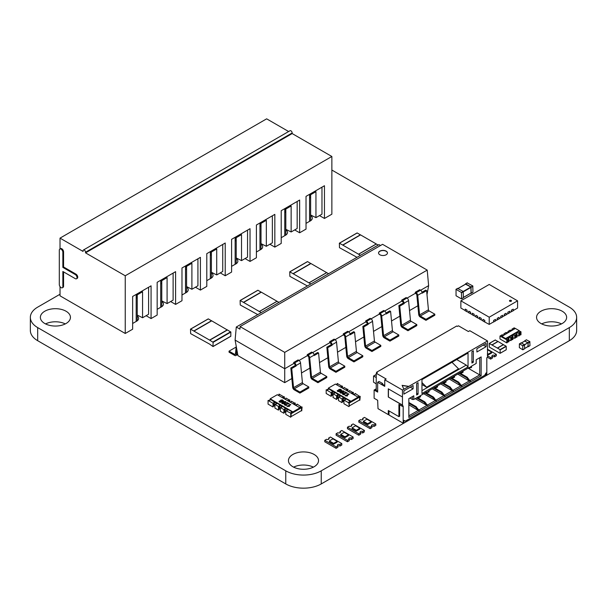 <?xml version="1.0" encoding="UTF-8"?>
<svg xmlns="http://www.w3.org/2000/svg" width="607" height="607" viewBox="0 0 607 607"><rect width="100%" height="100%" fill="white"/><g stroke="black" fill="none" stroke-linecap="round" stroke-linejoin="round"><path stroke-width="0.91" d="M60.025 294.243L37.695 307.134A25.077 14.477 0 0 0 30.35 317.37L30.35 330.466A25.077 14.477 0 0 0 37.687 340.702L285.768 483.931A25.099 14.492 0 0 0 321.24 483.931L569.32 340.694A25.077 14.477 0 0 0 576.65 330.466L576.65 317.362A25.077 14.477 0 0 0 569.313 307.134L331.862 170.043M30.35 317.37A25.077 14.477 0 0 0 37.687 327.605L285.768 470.835A25.099 14.492 0 0 0 321.24 470.835L569.32 327.59A25.077 14.477 0 0 0 576.65 317.362M135.892 321.596A7.018 4.052 0 0 0 138.624 318.394A7.018 4.052 0 0 0 137.25 315.981M197.928 258.772L197.928 285.783L191.903 289.266L191.903 263.279L185.522 266.959L185.522 292.946A7.018 4.052 0 0 0 188.246 289.744A7.018 4.052 0 0 0 186.584 287.126M173.116 273.097L173.116 300.108L167.092 303.583L167.092 277.596L160.711 281.284L160.711 307.271A7.018 4.052 0 0 0 163.435 304.069A7.018 4.052 0 0 0 161.773 301.451M222.739 244.454L222.739 271.458L216.714 274.941L216.714 248.953L210.333 252.633L210.333 278.621A7.018 4.052 0 0 0 213.057 275.419A7.018 4.052 0 0 0 211.395 272.801M321.976 187.161L321.976 214.165L315.951 217.647L315.951 191.66L309.57 195.34L309.57 221.327A7.018 4.052 0 0 0 312.294 218.125A7.018 4.052 0 0 0 310.632 215.5M272.353 215.804L272.353 242.815L266.329 246.29L266.329 220.303L259.948 223.991L259.948 249.978A7.018 4.052 0 0 0 262.679 246.768A7.018 4.052 0 0 0 261.01 244.151M297.164 201.478L297.164 228.49L291.14 231.973L291.14 205.985L284.759 209.665L284.759 235.653A7.018 4.052 0 0 0 287.49 232.451A7.018 4.052 0 0 0 285.821 229.825M247.542 230.129L247.542 257.14L241.518 260.615L241.518 234.628L235.144 238.316L235.144 264.303A7.018 4.052 0 0 0 237.868 261.093A7.018 4.052 0 0 0 236.206 258.476M561.467 323.91A15.038 8.68 0 0 0 541.725 323.91M540.966 323.501A15.038 8.68 0 0 0 557.347 325.382A15.038 8.68 0 0 0 566.627 317.362A15.038 8.68 0 0 0 551.596 308.682A15.038 8.68 0 0 0 536.558 317.362A15.038 8.68 0 0 0 540.966 323.501M313.364 467.147A15.038 8.68 0 0 0 293.629 467.147M292.862 466.737A15.038 8.68 0 0 0 309.251 468.619A15.038 8.68 0 0 0 318.531 460.599A15.038 8.68 0 0 0 303.492 451.919A15.038 8.68 0 0 0 288.462 460.599A15.038 8.68 0 0 0 292.862 466.737M65.283 323.918A15.038 8.68 0 0 0 45.54 323.918M44.781 323.508A15.038 8.68 0 0 0 61.163 325.39A15.038 8.68 0 0 0 70.45 317.37A15.038 8.68 0 0 0 55.412 308.69A15.038 8.68 0 0 0 40.373 317.37A15.038 8.68 0 0 0 44.781 323.508M376.241 383.912L373.502 382.129L373.555 376.037L376.241 377.524M519.349 347.652L519.402 343.85L522.718 345.709L522.839 349.814L519.349 347.652M521.117 342.94L524.486 344.685L522.718 345.709M524.66 348.676L522.893 349.693L524.66 348.676L524.486 344.685L527.923 342.697L522.893 346.013M528.105 346.445L524.66 348.426L528.105 346.445L528.105 343.008M524.767 341.081L527.923 342.697M524.66 341.058L528.211 342.94L527.893 346.65M526.436 339.874L529.805 341.612L528.029 342.636M529.979 345.603L528.211 346.627L529.979 345.603L529.805 341.612M465.44 284.197L465.615 283.848L471.002 286.959L471.184 293.242L472.952 292.217L472.777 285.935L467.215 282.93M472.952 292.217L470.797 293.219M471.04 292.999L463.384 297.415L471.04 292.999L470.865 287.043L465.584 284.197M463.384 297.741L461.434 298.872L456.047 295.761L456.047 289.372L461.434 292.483L461.616 298.765L463.384 297.741L463.209 291.459L457.64 288.454M487.383 355.755L490.638 357.637L492.414 356.613A1.502 0.865 180 0 1 491.974 355.998A1.502 0.865 180 0 1 492.899 355.194A1.502 0.865 180 0 1 494.538 355.383L496.314 354.359L487.383 349.207M494.538 355.383L494.538 356.855L496.314 355.839L496.314 354.359M490.638 357.637L490.638 359.109L490.995 358.904L492.414 358.084L492.414 356.613M485.046 374.701L486.108 375.316L486.814 374.906L486.814 357.72L487.527 357.311L490.638 359.109M492.414 356.855A1.502 0.865 180 0 1 494.538 356.855M487.383 353.706L488.157 354.154L488.157 354.974L491.7 352.933L491.7 352.113L487.383 349.693M488.157 354.154L491.7 352.113M487.383 354.526L488.157 354.974M375.809 423.936L364.466 417.388L362.698 418.405A1.502 0.865 180 0 1 363.138 419.02A1.502 0.865 180 0 1 362.204 419.824A1.502 0.865 180 0 1 360.566 419.634L358.798 420.659L358.798 422.131L370.141 428.679L371.909 427.654L371.909 426.182A1.502 0.865 180 0 1 371.469 425.568A1.502 0.865 180 0 1 372.395 424.771A1.502 0.865 180 0 1 374.033 424.953L375.809 423.936L375.809 425.408L374.033 426.433L374.033 424.953M358.798 420.659L370.141 427.207L371.909 426.182M370.141 427.207L370.141 428.679M371.909 426.433A1.502 0.865 180 0 1 374.033 426.433M362.698 418.405L362.698 419.634M363.403 421.273L363.403 422.093L367.66 424.543L371.203 422.502L371.203 421.683L366.947 419.225L363.403 421.273L367.66 423.732L367.66 424.543M367.66 423.732L371.203 421.683M364.466 430.477L353.13 423.936L351.354 424.953A1.502 0.865 180 0 1 351.794 425.568A1.502 0.865 180 0 1 350.869 426.372A1.502 0.865 180 0 1 349.23 426.182L347.454 427.207L347.454 428.679L358.798 435.227L360.566 434.202L360.566 432.73A1.502 0.865 180 0 1 360.126 432.116A1.502 0.865 180 0 1 361.059 431.319A1.502 0.865 180 0 1 362.698 431.501L364.466 430.477L364.117 432.161L362.698 432.973L362.698 431.501M347.454 427.207L358.798 433.755L360.566 432.73M358.798 433.755L358.798 435.227M360.566 432.973A1.502 0.865 180 0 1 362.698 432.973M351.354 424.953L351.354 426.182M352.06 427.821L352.06 428.641L356.317 431.091L359.86 429.05L359.86 428.231L355.603 425.773L352.06 427.821L356.317 430.28L356.317 431.091M356.317 430.28L359.86 428.231M353.13 437.025L341.787 430.477L340.011 431.501A1.502 0.865 180 0 1 340.451 432.116A1.502 0.865 180 0 1 339.525 432.92A1.502 0.865 180 0 1 337.887 432.73L336.111 433.755L336.111 435.227L347.454 441.775L349.23 440.75L349.23 439.278A1.502 0.865 180 0 1 348.79 438.664A1.502 0.865 180 0 1 349.715 437.867A1.502 0.865 180 0 1 351.354 438.049L353.13 437.025L353.13 438.504L351.354 439.521L351.354 438.049M336.111 433.755L347.454 440.303L349.23 439.278M347.454 440.303L347.454 441.775M349.23 439.521A1.502 0.865 180 0 1 351.354 439.521M340.011 431.501L340.011 432.73M340.724 434.369L340.724 435.189L344.973 437.639L348.517 435.598L348.517 434.779L344.268 432.321L340.724 434.369L344.973 436.82L344.973 437.639M344.973 436.82L348.517 434.779M341.787 443.573L330.443 437.025L328.668 438.049A1.502 0.865 180 0 1 329.115 438.664A1.502 0.865 180 0 1 328.182 439.468A1.502 0.865 180 0 1 326.543 439.278L324.775 440.303L324.775 441.775L336.111 448.323L337.887 447.298L337.887 445.826A1.502 0.865 180 0 1 337.446 445.212A1.502 0.865 180 0 1 338.372 444.407A1.502 0.865 180 0 1 340.011 444.597L341.787 443.573L341.787 445.052L340.724 445.667L340.011 446.069L340.011 444.597M324.775 440.303L336.111 446.851L337.887 445.826M336.111 446.851L336.111 448.323M337.887 446.069A1.502 0.865 180 0 1 340.011 446.069M328.668 438.049L328.668 439.278M329.381 440.917L329.381 441.737L333.63 444.187L337.181 442.146L337.181 441.327L332.924 438.869L329.381 440.917L333.63 443.368L333.63 444.187M333.63 443.368L337.181 441.327M377.66 400.279L378.009 408.67L388.29 414.604L388.996 414.194L388.996 415.013L403.177 423.2L403.177 406.015L402.464 406.417L402.464 405.195L388.29 397.008L388.29 388.821L402.464 397.008L402.464 390.051L384.747 379.823L384.747 386.371L377.66 382.273L377.66 392.099L374.109 390.051L374.109 398.238L377.66 400.279M425.644 404.664L426.213 404.171L427.632 404.99L435.424 400.483L434.013 399.672L434.718 398.602L433.299 396.97L425.712 392.585M402.464 406.417L398.92 404.376L398.92 416.652L388.29 410.514L388.29 414.604M487.527 357.311L487.527 340.944L469.803 330.709L468.384 331.528L458.467 325.8L457.397 326.414L456.692 326.005L376.59 372.25L377.304 372.66L376.241 373.275L386.166 379.003L384.747 379.823M408.845 404.786L418.625 410.673L419.338 410.271L419.126 409.9L426.918 405.4L425.499 404.581L426.213 403.518L424.794 401.88L417.206 397.502M417.631 409.285L419.338 410.271M417.138 409.573L417.707 409.08L419.126 409.9M468.172 380.103L468.741 379.618L470.159 380.437L479.727 374.906L468.035 368.153M468.672 379.823L470.159 380.437M457.754 374.094L469.666 381.211L470.372 380.801M426.144 404.376L427.844 405.355L426.918 405.4M459.666 385.02L460.235 384.527L461.654 385.346L469.454 380.847M460.167 384.732L461.654 385.346M449.248 379.003L461.161 386.12L461.866 385.711M434.65 399.467L436.35 400.445L435.636 400.855L435.424 400.483M434.149 399.747L434.718 399.262L436.137 400.081L443.929 395.574L442.518 394.755L443.224 393.693L441.805 392.054L434.225 387.676M451.16 389.929L451.729 389.436L453.148 390.255L460.948 385.756M451.661 389.641L453.148 390.255M440.743 383.912L452.647 391.037L453.361 390.627M443.156 394.55L444.855 395.536L444.142 395.946L443.929 395.574M442.655 394.838L443.224 394.345L444.643 395.165L452.435 390.665M374.109 390.051L376.241 388.821M376.59 373.07L376.59 372.25M426.213 404.171L426.213 403.518M428.337 392.304L429.05 391.894L429.05 390.665L435.424 386.985L435.424 388.207L436.137 387.797L436.137 386.576L436.843 386.166L436.843 387.387L437.556 386.985L437.556 385.756L443.929 382.069L443.929 383.298L444.643 382.888L444.643 381.659L445.348 381.249L445.348 382.478L446.062 382.069L446.062 380.839L452.435 377.159L452.435 378.389L453.148 377.979L453.148 376.75L453.854 376.34L453.854 377.569L454.567 377.159L454.567 375.93L460.948 372.25L460.948 373.48L461.654 373.07L461.654 371.841L462.359 371.431L462.359 372.66L463.073 372.25L463.073 371.021L469.454 367.341L469.454 368.563L470.865 366.522L470.865 367.751L471.578 367.341L471.578 366.112L476.184 363.449L476.184 359.769L481.146 356.901L481.146 375.725L408.845 417.472L408.845 398.647L413.807 395.779L413.807 399.467L418.413 396.803L418.413 398.033L419.126 397.623L419.126 396.394L419.832 395.984L419.832 397.213L420.545 396.803L420.545 395.574L426.918 391.894L426.918 393.124L428.337 391.075L428.337 392.304L427.632 391.894M403.177 423.2L403.883 422.791L403.883 420.332L405.301 421.152L484.69 375.316L486.108 372.865L486.108 375.316M388.996 410.924L388.996 414.194M398.92 416.652L399.634 416.243L399.634 404.786M402.464 390.051L403.883 389.231L402.115 385.346L408.845 386.371L487.527 340.944M408.845 386.371L403.883 389.231M402.464 397.008L402.464 405.195M416.645 394.96L416.645 383.503L418.064 382.683L418.064 394.14L416.645 394.96M468.035 366.112L468.035 366.932L421.956 393.526L421.956 379.618L468.035 353.016L468.035 366.112M476.897 351.992L476.897 348.714L486.108 343.395L486.108 346.673L476.897 351.992M471.935 351.582L471.935 363.039L473.346 362.22L473.346 350.763L471.935 351.582M403.883 394.14L403.883 390.87L413.101 385.551L413.101 388.821L403.883 394.14M402.608 405.112L388.29 397.008M388.434 388.905L388.434 396.925M377.66 382.273L379.072 381.454L382.615 383.503L381.909 383.912L384.034 385.142L384.747 384.732M376.241 373.275L376.241 389.641L375.528 390.051L376.947 390.87L377.66 390.46M376.241 389.641L376.241 390.46M481.146 375.725L479.727 374.906L479.727 357.72L481.146 356.901M408.845 415.833L418.413 410.309M417.707 409.08L416.288 406.789L408.845 402.494M416.994 409.49L417.707 408.428M415.226 398.647L425.499 404.581M468.741 379.618L467.322 377.326L459.742 372.948M468.035 380.028L468.741 378.958M423.732 393.731L434.013 399.672M460.235 384.527L458.816 382.235L451.236 377.858M459.529 384.937L460.235 383.874M434.718 399.262L434.718 398.602M432.237 388.821L442.518 394.755M451.729 389.436L450.311 387.145L442.731 382.767M451.024 389.846L451.729 388.784M443.224 394.345L443.224 393.693M419.832 397.213L419.126 396.803M473.346 362.22L471.935 361.4M468.035 366.932L466.259 365.088L456.692 359.564M466.259 365.088L421.956 390.665M451.987 362.28L458.543 368.821L426.645 387.236L421.956 384.527M413.101 388.821L410.264 387.183M418.064 394.14L416.645 393.328M486.108 346.673L483.271 345.034M425.499 403.928L424.088 402.289L416.501 397.911M424.088 402.289L424.794 401.88M426.918 393.124L425.856 392.509M402.191 385.521L408.845 386.53M470.865 367.751L470.159 367.341M413.807 395.779L412.388 396.599L412.388 399.467L409.907 398.033M469.454 368.563L468.384 367.948M413.807 399.467L412.388 399.467M418.413 398.033L417.35 397.418M462.359 372.66L461.654 372.25M460.948 373.48L459.878 372.865M453.854 377.569L453.148 377.159M452.435 378.389L451.373 377.774M435.424 388.207L434.362 387.592M445.348 382.478L444.643 382.069M436.843 387.387L436.137 386.985M443.929 383.298L442.867 382.683M382.615 383.503L382.615 384.322M416.994 408.837L415.583 407.198L408.845 403.314M415.583 407.198L416.288 406.789M468.035 379.367L466.616 377.736L459.029 373.351M466.616 377.736L467.322 377.326M434.013 399.011L432.594 397.38L425.006 392.995M459.529 384.284L458.11 382.645L450.523 378.267M458.11 382.645L458.816 382.235M432.594 397.38L433.299 396.97M442.518 394.102L441.099 392.463L433.512 388.085M451.024 389.193L449.605 387.554L442.017 383.176M449.605 387.554L450.311 387.145M441.099 392.463L441.805 392.054M421.956 382.554L426.645 387.236M310.632 194.726L310.632 220.743M315.951 217.647L310.632 214.984M309.57 198.003L310.632 197.389A8.02 4.628 -120 0 0 310.283 194.93M309.57 221.327L306.027 223.376M319.494 215.599L324.457 218.467L324.457 185.727L306.027 196.365L306.027 229.105L299.646 232.785L299.646 200.044L281.216 210.69L281.216 243.43L274.834 247.11L274.834 214.37L256.404 225.015L256.404 257.755L250.023 261.435L250.023 228.695L231.593 239.333L231.593 272.073L225.22 275.76L225.22 243.02L206.79 253.658L206.79 286.398L200.409 290.085L200.409 257.345L181.979 267.983L181.979 300.723L175.598 304.403L175.598 271.663L157.167 282.308L157.167 315.048L151.075 318.569L151.075 285.829L132.645 296.466L132.645 329.206L125.239 333.478L60.025 295.829L60.025 286.625M125.239 333.478L125.239 275.775L331.862 156.485L331.862 214.188L324.457 218.467M294.683 229.924L299.646 232.785M269.872 244.249L274.834 247.11M245.061 258.567L250.023 261.435M220.258 272.892L225.22 275.76M195.446 287.217L200.409 290.085M170.635 301.542L175.598 304.403M146.112 315.701L151.075 318.569M288.644 131.529L266.648 118.835L60.025 238.126L60.025 248.946M331.862 156.485L292.164 133.563L292.164 132.956A1.753 1.009 -120 0 0 291.398 131.188A1.753 1.009 -120 0 0 290.047 130.717L83.425 250.008A1.753 1.009 -120 0 0 83.06 250.812L83.06 251.427L60.025 238.126M59.311 250.198L59.311 284.577A2.504 1.449 -120 0 0 60.412 287.096A2.504 1.449 -120 0 0 62.339 287.771A2.504 1.449 -120 0 0 62.855 286.625L62.855 271.481L75.26 278.643A2.504 1.449 -120 0 0 76.512 278.765A2.504 1.449 -120 0 0 76.899 276.762A2.504 1.449 -120 0 0 75.26 274.554L62.855 267.391L62.855 252.246A2.504 1.449 -120 0 0 61.762 249.727A2.504 1.449 -120 0 0 59.835 249.052A2.504 1.449 -120 0 0 59.311 250.198M59.835 249.052L60.541 248.642A2.504 1.449 60 0 1 62.475 249.318A2.504 1.449 60 0 1 63.568 251.837L62.855 252.246M76.512 278.765L77.226 278.355A2.504 1.449 60 0 0 77.613 276.352A2.504 1.449 60 0 0 75.974 274.144L63.568 266.981L63.568 251.837M62.339 287.771L63.045 287.361A2.504 1.449 60 0 0 63.568 286.216L63.568 271.89M125.239 275.775L85.541 252.861L85.541 252.246A1.753 1.009 -120 0 0 84.775 250.479A1.753 1.009 -120 0 0 83.425 250.008M148.594 287.255L148.594 314.267L142.569 317.749L137.25 315.086L137.25 320.8M292.164 133.563L85.541 252.861M63.568 266.981L62.855 267.391M142.569 317.749L142.569 291.762L136.188 295.442L136.188 321.429L132.645 323.478M167.092 303.583L161.773 300.928L161.773 306.687M160.711 307.271L157.167 309.32M191.903 289.266L186.584 286.603L186.584 292.362M185.522 292.946L181.979 294.994M216.714 274.941L211.395 272.277L211.395 278.036M210.333 278.621L206.79 280.669M241.518 260.615L236.206 257.96L236.206 263.711M235.144 264.303L231.593 266.344M266.329 246.29L261.01 243.635L261.01 249.394M259.948 249.978L256.404 252.019M291.14 231.973L285.821 229.309L285.821 235.068M284.759 235.653L281.216 237.701M137.25 294.827L137.25 315.086M161.773 280.669L161.773 300.928M186.584 266.344L186.584 286.603M211.395 252.019L211.395 272.277M236.206 237.701L236.206 257.96M261.01 223.376L261.01 243.635M285.821 209.051L285.821 229.309M136.188 298.105L137.25 297.491A8.02 4.628 -120 0 0 136.901 295.032M160.711 283.939L161.773 283.332A8.02 4.628 -120 0 0 161.432 280.866M185.522 269.622L186.584 269.007A8.02 4.628 -120 0 0 186.235 266.549M210.333 255.297L211.395 254.682A8.02 4.628 -120 0 0 211.046 252.224M235.144 240.971L236.206 240.357A8.02 4.628 -120 0 0 235.857 237.898M259.948 226.646L261.01 226.032A8.02 4.628 -120 0 0 260.669 223.573M284.759 212.329L285.821 211.714A8.02 4.628 -120 0 0 285.472 209.256M500.069 349.617L489.265 343.425L489.363 347.121L500.069 353.297L506.192 349.829L500.206 353.213L500.069 349.617L506.094 346.134L503.4 344.746M500.206 349.86L506.238 346.385L506.238 349.738L500.168 353.304M492.057 344.988L498.081 341.513L503.4 344.677M497.376 348.061L503.4 344.579M495.244 340.041L498.043 341.536M378.199 245.084L376.34 244.006L358.623 254.242L360.482 255.312M376.165 244.029L358.623 254.242M376.165 243.908L360.566 234.901L342.849 245.137L358.441 254.136M357.007 257.322L339.48 247.694L339.359 243.179L342.849 245.137M360.52 234.932L357.204 232.959L339.48 243.195M328.584 273.734L326.725 272.657L309.001 282.885L310.86 283.962M326.543 272.672L309.001 282.885M326.543 272.551L310.951 263.552L293.227 273.78L308.826 282.786M307.385 285.965L289.865 276.337L289.736 271.822L293.227 273.78M310.898 263.582L307.582 261.609L289.865 271.837M278.962 302.377L277.103 301.3L259.386 311.535L261.245 312.605M276.929 301.322L259.386 311.535M276.929 301.201L261.329 292.195L243.612 302.43L259.204 311.429M257.77 314.616L240.243 304.987L240.122 300.473L243.612 302.43M261.283 292.225L257.967 290.252L240.243 300.488M230.85 336.195L213.133 346.422L230.797 336.308L230.85 332.097L227.488 329.95L209.764 340.178L213.133 342.333L212.951 346.521L209.59 344.093L190.628 333.63L190.499 329.123L209.764 340.178M227.306 329.965L211.714 320.845L193.99 331.073M211.661 320.875L208.345 318.903L190.628 329.131M227.306 329.851L209.59 340.079M519.266 332.757L518.78 333.038L518.78 335.99L519.266 335.709L519.129 332.431L520.981 331.771L519.273 331.035L515.115 333.433M519.266 335.299L520.981 334.715L520.981 331.771M519.994 334.874L519.994 331.93M503.939 334.76L503.939 333.751A1.237 0.713 0 0 1 504.303 334.252A1.237 0.713 0 0 1 503.544 334.912A1.237 0.713 0 0 1 502.194 334.76L499.993 336.028L499.993 338.972L506.799 342.902L507.217 342.659L507.217 339.715L505.525 339.222L505.631 338.547L519.243 330.686L519.706 331.035M507.217 342.257L509 341.635L509 338.691A1.237 0.713 0 0 1 508.636 338.182A1.237 0.713 0 0 1 509.402 337.522A1.237 0.713 0 0 1 510.745 337.682L512.528 336.65L512.528 339.594L512.945 339.359L513.014 336.369A1.237 0.713 0 0 1 512.657 335.861A1.237 0.713 0 0 1 513.416 335.201A1.237 0.713 0 0 1 514.766 335.36L517.035 334.047A1.237 0.713 0 0 1 516.671 333.547A1.237 0.713 0 0 1 517.43 332.886A1.237 0.713 0 0 1 518.78 333.038M511.231 337.393L511.231 340.345L510.745 340.626A1.237 0.713 0 0 0 509 340.626M515.252 335.079L515.252 338.023L514.766 338.304A1.237 0.713 0 0 0 513.014 338.304M515.252 337.613L517.035 336.999L517.035 334.047M518.78 335.99A1.237 0.713 0 0 0 517.035 335.99M515.275 328.478L514.175 327.841L511.974 329.108L511.974 330.117M520.563 334.958L520.563 332.014M514.766 338.304L514.766 335.36M512.528 336.65L513.014 336.369M511.231 339.935L512.528 339.594M510.745 340.626L510.745 337.682M508.514 341.916L508.514 338.972L509 338.691M499.993 336.028L505.487 339.116M506.799 342.902L506.799 339.958M505.722 333.129L505.722 332.719L503.939 333.751M505.722 332.719L506.208 332.439A1.237 0.713 0 0 0 507.558 332.598A1.237 0.713 0 0 0 508.325 331.938A1.237 0.713 0 0 0 507.96 331.43L507.96 332.439M509.743 330.807L509.743 330.405L507.96 331.43M509.743 330.405L510.229 330.117A1.237 0.713 0 0 0 511.572 330.276A1.237 0.713 0 0 0 512.338 329.616A1.237 0.713 0 0 0 511.974 329.108M513.757 328.493L513.757 328.084M515.328 333.562L505.525 339.222M516.542 337.28L516.542 334.328M515.98 337.196L515.98 334.252M511.959 339.518L511.959 336.566M507.217 339.715L508.514 338.972M507.945 341.832L507.945 338.888M501.708 335.451L501.708 335.041M501.306 336.703L515.343 328.433L519.243 330.686M501.731 336.293L505.631 338.547M338.433 391.386L337.484 390.384L337.606 391.432L338.843 391.697L340.633 391.083L341.566 390.089L340.406 389.224L338.881 389.512L338.387 390.134L338.789 390.726L340.057 390.938L338.433 391.386L340.057 390.938L338.789 390.726L338.387 390.134L338.789 390.726L338.387 390.134L338.881 389.512L340.406 389.224L341.559 390.164L338.843 391.697L337.606 391.432L337.484 390.384L337.173 390.923L337.484 390.384L338.433 391.386M340.102 389.519L340.959 390.233L339.237 390.559L338.964 390.172L340.102 389.519L338.964 390.172L339.237 390.559L338.964 390.172L339.912 390.718L340.959 390.233L340.102 389.519M344.199 391.652L342.067 393.124L339.958 392.661L340.224 391.872L342.037 390.878L343.782 391.007L344.199 391.652L342.067 393.124L340.322 393.002L340.224 391.872L342.037 390.878L343.782 391.007L344.199 391.652M341.377 392.926L343.645 391.636L343.441 391.204L342.682 391.083L340.466 392.365L341.377 392.926L343.645 391.636L343.441 391.204L342.682 391.083L340.466 392.365L341.377 392.926M348.517 393.806L348.934 394.049L346.286 395.574L347.621 395.764L347.219 395.999L345.125 395.772L348.517 393.806L348.934 394.049L346.286 395.574L347.621 395.764L347.219 395.999L345.125 395.772L348.517 393.806M346.529 393.124L344.867 392.16L345.269 391.932L347.507 393.222L343.236 393.609L343.289 394.315L345.011 394.573L343.949 394.808L342.431 393.905L343.296 393.169L346.529 393.124L344.867 392.16L345.269 391.932L347.507 393.222L343.236 393.609L343.289 394.315L345.011 394.573L342.932 394.504L342.431 393.905L342.818 393.351L346.529 393.124M348.873 402.487L350.292 401.667L350.998 402.077L358.084 397.987L358.084 397.168L350.998 401.257L328.319 388.161L328.668 389.186M332.924 391.644L329.024 388.981L327.256 390.005L326.187 389.8L331.149 392.668L331.149 396.348L331.505 392.463L332.924 391.644L335.17 392.941M338.357 394.778L335.527 392.737L333.046 393.761L336.589 395.802L336.589 399.489L336.938 395.597L338.357 394.778L340.603 396.075M343.79 397.919L340.952 395.87L338.471 396.895L342.022 398.943L342.022 402.623L342.371 398.738L343.79 397.919L346.036 399.216M350.998 402.077L350.998 401.257M328.319 388.161L335.405 384.072L358.084 397.168L359.154 396.143L359.86 396.553L359.503 400.036M342.431 393.905L342.818 393.351L342.431 393.905M339.958 392.661L339.935 392.281L339.958 392.661M343.645 391.636L343.441 391.204L343.645 391.636M340.466 392.365L340.671 392.805L340.466 392.365M342.371 402.009L342.371 399.148L343.205 398.662L343.205 401.531L342.371 402.009L343.205 401.531A1.335 0.766 180 0 1 343.911 401.318M336.938 398.875L337.773 398.397A1.335 0.766 180 0 1 338.471 398.184M332.34 395.263L332.34 392.395L331.513 392.873L331.505 395.734L332.34 395.263A1.335 0.766 180 0 1 333.046 395.051M349.23 405.969L359.86 399.831L359.86 396.963L349.23 403.101L349.23 405.969M343.205 398.662A1.335 0.766 180 0 1 344.655 398.496A1.335 0.766 180 0 1 345.482 399.209A1.335 0.766 180 0 1 345.087 399.755L344.617 400.028M336.946 398.875L336.946 396.007L337.773 395.529A1.335 0.766 180 0 1 339.222 395.362A1.335 0.766 180 0 1 340.049 396.075A1.335 0.766 180 0 1 339.662 396.621M332.34 392.395A1.335 0.766 180 0 1 333.797 392.228A1.335 0.766 180 0 1 334.616 392.941A1.335 0.766 180 0 1 334.29 393.45M337.53 384.072L336.111 384.481M328.319 388.981L326.9 389.8M342.143 387.964L342.136 386.735M341.111 387.365A1.335 0.766 180 0 1 341.316 387.213L342.143 386.735M347.576 389.869L347.576 391.098L347.576 389.869L346.749 390.347A1.335 0.766 180 0 0 346.544 390.506M353.008 393.01L353.008 394.231L353.008 393.01L352.174 393.488A1.335 0.766 180 0 0 351.969 393.639M359.86 396.553L355.254 393.488L354.063 394.573A1.335 0.766 180 0 1 353.798 394.694M359.86 396.963L359.154 396.553M340.717 387.137L341.779 386.53M346.157 390.278L347.219 389.664M351.59 393.412L352.652 392.805M350.292 401.257L346.392 399.011L343.911 400.036L348.873 402.896L349.23 402.691L348.517 402.282L350.292 401.257L350.292 401.667M348.873 402.896L349.23 406.379L349.23 402.691M342.022 398.943L343.79 397.509M336.589 395.802L338.357 394.375M331.149 392.668L332.924 391.234M337.181 383.867L337.181 383.457L337.887 383.867L336.468 384.686M340.368 386.932L341.779 386.12M344.032 387.827L342.963 388.434M345.8 390.073L347.219 389.254M349.465 390.961L348.395 391.576M351.233 393.207L352.652 392.395M354.898 393.693L355.254 393.897L353.835 394.709M357.735 396.963L359.154 396.143M343.911 400.036L343.911 403.716L348.873 406.584M342.022 402.623L338.471 400.574L338.471 396.895M333.046 393.761L333.046 397.441L336.589 399.489M331.149 396.348L326.187 393.488L326.187 389.8M342.136 386.325L337.181 383.457M342.492 386.12L342.492 388.161M347.576 389.459L344.032 387.418M347.925 389.254L347.925 391.303M353.008 392.6L349.465 390.551M353.357 392.395L353.357 394.436M360.217 396.348L359.86 400.241M280.305 402.024L279.364 401.03L279.478 402.069L280.722 402.335L283.446 400.726L282.285 399.869L280.76 400.15L280.259 400.779L280.662 401.364L281.936 401.576L280.305 402.024L281.936 401.576L280.662 401.364L280.259 400.779L280.662 401.364L280.259 400.779L280.76 400.15L282.285 399.869L283.439 400.81L280.722 402.335L279.478 402.069L279.364 401.03L279.045 401.561L279.364 401.03L280.305 402.024M281.974 400.157L282.839 400.878L281.109 401.197L280.844 400.81L281.974 400.157L280.844 400.81L281.109 401.197L280.844 400.81L281.792 401.356L282.839 400.878L281.974 400.157M286.072 402.289L283.939 403.769L281.83 403.298L282.103 402.509L283.909 401.523L285.654 401.644L286.072 402.289L283.939 403.769L282.202 403.64L282.103 402.509L283.909 401.523L285.654 401.644L286.072 402.289M283.249 403.564L285.518 402.282L285.313 401.842L284.554 401.728L282.338 403.002L283.249 403.564L285.518 402.282L285.313 401.842L284.554 401.728L282.338 403.002L283.249 403.564M290.396 404.444L290.806 404.687L288.158 406.22L289.493 406.409L286.997 406.409L290.396 404.444L290.806 404.687L288.158 406.22L289.493 406.409L286.997 406.409L290.396 404.444M288.408 403.761L286.747 402.805L287.149 402.57L289.38 403.86L285.108 404.247L285.161 404.952L286.883 405.218L285.829 405.446L284.311 404.543L285.176 403.814L288.408 403.761L286.747 402.805L287.149 402.57L289.38 403.86L285.108 404.247L285.161 404.952L286.883 405.218L284.804 405.142L284.311 404.543L284.691 403.996L288.408 403.761M290.745 413.132L292.164 412.312L292.877 412.722L299.964 408.625L299.964 407.805L292.877 411.903L270.191 398.807L270.547 399.831M274.796 402.282L270.904 399.626L269.129 400.65L268.066 400.445L273.029 403.306L273.029 406.986L273.378 403.101L274.796 402.282L277.042 403.579M280.237 405.423L277.399 403.374L274.918 404.399L278.461 406.447L278.461 410.127L278.818 406.242L280.237 405.423L282.475 406.713M285.669 408.557L282.832 406.508L280.351 407.532L283.894 409.581L283.894 413.261L284.251 409.376L285.669 408.557L287.915 409.854M292.877 412.722L292.877 411.903M270.191 398.807L277.278 394.709L299.964 407.805L301.026 406.789L301.732 407.198L301.383 410.673M284.311 404.543L284.691 403.996L284.311 404.543M281.83 403.298L281.807 402.919L281.83 403.298M285.518 402.282L285.313 401.842L285.518 402.282M282.338 403.002L282.551 403.443L282.338 403.002M284.251 412.646L284.251 409.786L285.078 409.308L285.078 412.168L284.251 412.646L285.078 412.168A1.335 0.766 180 0 1 285.783 411.956M279.645 409.035L279.645 406.174L278.818 406.652L278.818 409.513L279.645 409.035A1.335 0.766 180 0 1 280.351 408.822M274.22 405.901L274.22 403.04L273.393 403.518L273.378 406.371L274.22 405.901A1.335 0.766 180 0 1 274.918 405.688M291.102 416.607L301.732 410.469L301.732 407.601L291.102 413.739L291.102 416.607M285.078 409.308A1.335 0.766 180 0 1 286.534 409.141A1.335 0.766 180 0 1 287.354 409.854A1.335 0.766 180 0 1 286.967 410.393L285.783 410.673L291.102 413.337L290.396 412.927L292.164 411.903L288.264 409.649L286.496 410.673M279.645 406.174A1.335 0.766 180 0 1 281.102 406.007A1.335 0.766 180 0 1 281.921 406.713A1.335 0.766 180 0 1 281.534 407.259M274.22 403.04A1.335 0.766 180 0 1 275.669 402.873A1.335 0.766 180 0 1 276.496 403.579A1.335 0.766 180 0 1 276.162 404.087M279.41 394.709L277.991 395.119M270.191 399.626L268.772 400.445M284.023 398.602L284.015 397.373M282.991 398.01A1.335 0.766 180 0 1 283.196 397.858L284.023 397.38M288.416 401.144A1.335 0.766 180 0 1 288.621 400.992L289.448 400.514M290.503 402.084A1.335 0.766 180 0 1 290.245 402.198L291.337 401.599M294.881 403.647L294.881 404.877L294.881 403.647L294.054 404.125A1.335 0.766 180 0 0 293.849 404.277M301.732 407.198L297.127 404.125L295.935 405.21A1.335 0.766 180 0 1 295.677 405.332M301.732 407.601L301.026 407.198M282.596 397.782L283.659 397.168M288.029 400.916L289.091 400.309M293.462 404.057L294.524 403.443M292.164 412.312L292.164 411.903M290.745 413.542L290.745 417.221L291.102 413.337M283.894 409.581L285.669 408.147M278.461 406.447L280.237 405.013M273.029 403.306L274.796 401.872M279.053 394.504L279.053 394.102L279.759 394.504L278.347 395.324M282.24 397.577L283.659 396.758M285.905 398.465L284.842 399.08M287.68 400.719L289.091 399.899M293.113 403.852L294.524 403.033M296.777 404.33L297.127 404.535L295.708 405.355M299.608 407.601L301.026 406.789M285.783 410.673L285.783 414.353L290.745 417.221M283.894 413.261L280.351 411.22L280.351 407.532M274.918 404.399L274.918 408.079L278.461 410.127M273.029 406.986L268.066 404.125L268.066 400.445M284.015 396.963L279.053 394.102M284.364 396.758L284.364 398.807M289.448 400.104L285.905 398.055M289.805 399.899L289.805 401.94M294.881 403.238L291.337 401.189M295.237 403.033L295.237 405.081M302.089 406.993L301.732 410.878M509.781 300.427A1.002 0.577 0 0 0 509.485 300.829A1.002 0.577 0 0 0 510.1 301.368A1.002 0.577 0 0 0 511.193 301.239A1.002 0.577 0 0 0 511.489 300.829A1.002 0.577 0 0 0 510.874 300.298A1.002 0.577 0 0 0 509.781 300.427M511.481 300.913A1.002 0.577 0 0 0 510.806 300.45A1.002 0.577 0 0 0 509.781 300.586A1.002 0.577 0 0 0 509.493 300.913M493.65 320.375L495.494 319.388L493.65 320.375L493.65 321.847L489.219 324.404L482.952 321.027L483.02 319.35L484.796 320.375L484.796 321.847M482.952 320.784L481.245 319.798L481.245 318.326L479.477 317.302L479.409 318.986L481.389 319.881M479.409 318.736L477.846 317.84M475.858 316.687L474.158 315.708L474.158 314.236L472.39 313.212L472.314 314.889L474.302 315.792M472.314 314.646L470.615 313.66L470.615 312.188L468.847 311.163L468.771 312.84L470.759 313.743M468.771 312.597L467.071 311.619L467.071 310.147L465.296 309.122L465.228 310.799L467.215 311.695M465.228 310.549L460.872 308.037L460.872 300.829L489.219 284.463L517.574 300.829L489.219 317.203L460.872 300.829M517.574 300.829L517.574 308.037L513.219 310.549M511.375 310.147L513.219 309.16L511.375 310.147L511.375 311.619L509.675 312.597M507.831 312.188L509.675 311.209L507.831 312.188L507.831 313.66L506.132 314.646M504.288 314.236L506.132 313.25L504.288 314.236L504.288 315.708L502.581 316.687M500.737 316.285L502.581 315.299L500.737 316.285L500.737 317.757L499.037 318.736M497.194 318.326L499.037 317.347L497.194 318.326L497.194 319.798L495.494 320.784M489.219 324.404L489.219 317.203M477.701 316.285L475.858 315.299L477.701 316.285L477.701 317.757M484.796 320.375L482.952 319.388M484.72 320.413L484.72 322.051M481.245 318.326L479.409 317.347M481.176 318.372L481.176 320.003M475.858 315.299L475.858 316.937L477.701 317.916M477.633 316.323L477.633 317.962M472.314 313.25L474.158 314.236M474.09 314.274L474.09 315.913M470.615 312.188L468.771 311.209M470.546 312.233L470.546 313.865M467.071 310.147L465.228 309.16M467.003 310.185L467.003 311.823M511.231 311.695L513.219 310.799L513.219 309.16M511.443 310.185L511.443 311.823M507.687 313.743L509.675 312.84L509.675 311.209M507.9 312.233L507.9 313.865M504.144 315.792L506.132 314.889L506.132 313.25M504.356 314.274L504.356 315.913M500.6 317.84L502.581 316.937L502.581 315.299M500.813 316.323L500.813 317.962M497.057 319.881L499.037 318.986L499.037 317.347M497.27 318.372L497.27 320.003M493.514 321.93L495.494 321.027L495.494 319.388M493.726 320.413L493.726 322.051M386.158 254.765A4.454 2.572 0 0 0 387.463 252.944A4.454 2.572 0 0 0 384.717 250.57A4.454 2.572 0 0 0 379.861 251.131A4.454 2.572 0 0 0 378.556 252.944A4.454 2.572 0 0 0 381.302 255.327A4.454 2.572 0 0 0 386.158 254.765M387.463 253.028A4.454 2.572 0 0 0 384.648 250.721A4.454 2.572 0 0 0 379.861 251.29A4.454 2.572 0 0 0 378.556 253.028M314.016 354.609L317.689 352.485L318.584 353.001L314.153 355.558L314.115 355.11A2.253 1.305 -120 0 0 312.529 352.568L311.687 352.083L307.256 354.647L308.098 355.125A2.253 1.305 60 0 1 309.684 357.667L311.558 377.273A1.002 0.577 -120 0 0 312.264 378.404L317.931 381.682L317.931 382.698L312.264 379.428A2.253 1.305 60 0 1 310.678 376.886L308.804 357.28A1.002 0.577 -120 0 0 308.098 356.15L307.301 355.694L307.256 354.647M422.04 292.24L425.719 290.116L426.607 290.632L422.184 293.189L422.138 292.741A2.253 1.305 -120 0 0 420.552 290.199L419.718 289.721L415.287 292.278L416.121 292.764A2.253 1.305 60 0 1 417.707 295.305L419.589 314.904A1.002 0.577 -120 0 0 420.287 316.035L425.962 319.312L425.962 320.337L420.287 317.059A2.253 1.305 60 0 1 418.709 314.517L416.827 294.911A1.002 0.577 -120 0 0 416.121 293.78L415.332 293.325L415.287 292.278M386.029 313.03L389.709 310.905L390.604 311.421L386.173 313.978L386.128 313.531A2.253 1.305 -120 0 0 384.542 310.989L383.707 310.511L379.276 313.068L380.119 313.546A2.253 1.305 60 0 1 381.697 316.095L383.578 335.694A1.002 0.577 -120 0 0 384.284 336.824L389.952 340.102L389.952 341.119L384.284 337.849A2.253 1.305 60 0 1 382.698 335.307L380.817 315.701A1.002 0.577 -120 0 0 380.119 314.57L379.322 314.115L379.276 313.068M350.027 333.82L353.699 331.695L354.594 332.211L350.163 334.768L350.118 334.32A2.253 1.305 -120 0 0 348.539 331.779L347.697 331.301L343.266 333.858L344.108 334.336A2.253 1.305 60 0 1 345.687 336.877L347.568 356.484A1.002 0.577 -120 0 0 348.274 357.614L353.942 360.892L353.942 361.909L348.274 358.638A2.253 1.305 60 0 1 346.688 356.097L344.806 336.49A1.002 0.577 -120 0 0 344.108 335.36L343.312 334.905L343.266 333.858M334.965 339.617L330.534 342.173L329.692 341.688L334.123 339.131L334.965 339.617A2.253 1.305 60 0 1 336.544 342.158L338.425 361.764A1.002 0.577 -120 0 0 339.131 362.895L344.799 366.165L344.799 367.189L335.937 372.303L330.269 369.033A2.253 1.305 60 0 1 328.683 366.491L326.839 347.204L327.727 347.72L329.563 366.878A1.002 0.577 -120 0 0 330.269 368.009L335.937 371.287L335.937 372.303M330.534 342.173A2.253 1.305 60 0 1 332.112 344.715L332.158 345.163L331.232 344.328A1.002 0.577 -120 0 0 330.534 343.198L329.738 342.743L329.692 341.688M370.968 318.827L366.537 321.384L365.702 320.906L370.133 318.341L370.968 318.827A2.253 1.305 60 0 1 372.554 321.369L374.436 340.975A1.002 0.577 -120 0 0 375.134 342.105L380.809 345.375L380.809 346.4L371.947 351.514L366.279 348.243A2.253 1.305 60 0 1 364.693 345.702L362.842 326.414L363.737 326.93L365.573 346.089A1.002 0.577 -120 0 0 366.279 347.219L371.947 350.497L371.947 351.514M366.537 321.384A2.253 1.305 60 0 1 368.123 323.926L368.168 324.373L367.243 323.539A1.002 0.577 -120 0 0 366.537 322.408L365.748 321.953L365.702 320.906M406.978 298.037L402.547 300.594L401.713 300.116L406.144 297.551L406.978 298.037A2.253 1.305 60 0 1 408.564 300.579L410.438 320.185A1.002 0.577 -120 0 0 411.144 321.315L416.812 324.586L416.812 325.61L407.957 330.732L402.282 327.454A2.253 1.305 60 0 1 400.703 324.912L398.852 305.625L399.747 306.14L401.584 325.299A1.002 0.577 -120 0 0 402.282 326.429L407.957 329.707L407.957 330.732M402.547 300.594A2.253 1.305 60 0 1 404.133 303.136L404.179 303.583L403.253 302.749A1.002 0.577 -120 0 0 402.547 301.618L401.758 301.163L401.713 300.116M298.955 360.406L294.524 362.963L293.682 362.478L298.113 359.921L298.955 360.406A2.253 1.305 60 0 1 300.541 362.948L302.415 382.554A1.002 0.577 -120 0 0 303.121 383.685L308.788 386.955L308.788 387.979L299.926 393.093L294.258 389.823A2.253 1.305 60 0 1 292.673 387.281L290.829 367.994L291.717 368.51L293.553 387.668A1.002 0.577 -120 0 0 294.258 388.799L299.926 392.076L299.926 393.093M294.524 362.963A2.253 1.305 60 0 1 296.11 365.505L296.148 365.953L295.23 365.118A1.002 0.577 -120 0 0 294.524 363.988L293.727 363.532L293.682 362.478M299.046 360.467L307.301 355.694M420.643 290.26L428.625 285.647L427.214 270.1L284.721 352.363L240.076 326.589L239.962 329.146L236.282 327.021L235.099 340.079L284.721 368.73L293.727 363.532M284.721 352.363L284.721 382.645L291.838 378.54M301.497 372.964L309.843 368.146M319.502 362.569L327.848 357.751M337.507 352.174L345.853 347.356M355.512 341.779L363.859 336.961M373.517 331.384L381.856 326.566M391.515 320.989L399.861 316.171M409.52 310.594L417.866 305.776M428.625 285.647L426.994 294.623M407.069 298.098L415.332 293.325M384.633 311.05L401.758 301.163M371.059 318.887L379.322 314.115M348.63 331.839L365.748 321.953M335.056 339.677L343.312 334.905M312.62 352.629L329.738 342.743M318.584 353.001L320.42 372.159A1.002 0.577 -120 0 0 321.126 373.29L326.794 376.56L326.794 377.584L317.931 382.698M426.607 290.632L428.443 309.79A1.002 0.577 -120 0 0 429.149 310.921L434.817 314.191L434.817 315.215L425.962 320.337M390.604 311.421L392.441 330.58A1.002 0.577 -120 0 0 393.139 331.71L398.814 334.981L398.814 336.005L389.952 341.119M354.594 332.211L356.43 351.37A1.002 0.577 -120 0 0 357.136 352.5L362.804 355.77L362.804 356.795L353.942 361.909M235.099 340.079L237.929 355.634L284.721 382.645M236.244 346.407L235.417 354.109A1.002 0.577 60 0 1 235.213 354.473A1.002 0.577 60 0 1 234.712 354.42L229.044 351.15L229.044 352.174L234.712 355.444A2.253 1.305 -120 0 0 235.842 355.558A2.253 1.305 -120 0 0 236.298 354.731L236.844 349.678M236.184 347.029L229.044 351.15M353.942 360.892L362.804 355.77M389.952 340.102L398.814 334.981M425.962 319.312L434.817 314.191M317.931 381.682L326.794 376.56M331.263 344.647L326.839 347.204M327.727 347.72L332.158 345.163M344.799 366.165L335.937 371.287M367.273 323.857L362.842 326.414M363.737 326.93L368.168 324.373M380.809 345.375L371.947 350.497M403.283 303.068L398.852 305.625M399.747 306.14L404.179 303.583M416.812 324.586L407.957 329.707M295.26 365.437L290.829 367.994M291.717 368.51L296.148 365.953M308.788 386.955L299.926 392.076M236.282 327.021L378.996 244.621L380.521 245.501M427.214 270.1L382.569 244.325L240.076 326.589M569.32 327.59L569.32 340.694M321.24 470.835L321.24 483.931M285.768 470.835L285.768 483.931M37.687 327.605L37.687 340.702M376.165 374.618L373.684 376.052M521.299 342.841L519.524 343.865M524.949 340.982L521.512 342.963M526.61 339.768L524.843 340.793M529.979 341.923L528.211 342.94M471.184 287.263L472.952 286.246M471.002 286.959L472.777 285.935M465.615 283.848L467.39 282.824M458.103 288.515L465.759 284.091M461.434 292.483L470.865 287.043M461.616 292.794L471.04 287.346M456.047 289.372L457.822 288.348M292.164 132.956L85.541 252.246M63.568 286.216L62.855 286.625M75.974 274.144L75.26 274.554M497.512 348.137L503.544 344.662M489.363 343.433L495.388 339.958M491.913 344.905L497.937 341.43M360.391 234.803L342.674 245.031M310.776 263.446L293.052 273.681M261.154 292.096L243.437 302.324M230.85 332.097L213.133 342.333M230.675 331.794L212.951 342.022M211.54 320.739L193.815 330.974M337.773 398.397L337.773 395.529M308.098 355.125L312.529 352.568M416.121 292.764L420.552 290.199M380.119 313.546L384.542 310.989M344.108 334.336L348.539 331.779M309.684 357.667L314.115 355.11M311.558 377.273L320.42 372.159M417.707 295.305L422.138 292.741M419.589 314.904L428.443 309.79M381.697 316.095L386.128 313.531M383.578 335.694L392.441 330.58M345.687 336.877L350.118 334.32M347.568 356.484L356.43 351.37M237.625 353.964L236.298 354.731M235.425 354.01L234.712 354.42M348.274 357.614L357.136 352.5M384.284 336.824L393.139 331.71M420.287 316.035L429.149 310.921M312.264 378.404L321.126 373.29M336.544 342.158L332.112 344.715M338.425 361.764L329.563 366.878M339.131 362.895L330.269 368.009M372.554 321.369L368.123 323.926M374.436 340.975L365.573 346.089M375.134 342.105L366.279 347.219M408.564 300.579L404.133 303.136M410.438 320.185L401.584 325.299M411.144 321.315L402.282 326.429M300.541 362.948L296.11 365.505M302.415 382.554L293.553 387.668M303.121 383.685L294.258 388.799M376.037 374.61L373.555 376.037M521.17 342.826L519.402 343.85M524.615 348.79L522.839 349.814M528.052 346.559L524.66 348.509M524.82 340.967L521.436 342.925M526.489 339.761L524.714 340.785M529.926 345.717L528.158 346.741M471.131 293.356L472.906 292.331M465.493 283.833L467.269 282.816M463.384 297.498L470.986 293.113M458.035 288.469L465.637 284.084M461.563 298.879L463.331 297.855M455.925 289.364L457.693 288.34M497.414 348.13L503.438 344.655M489.265 343.425L495.289 339.943M376.219 243.999L358.494 254.227M357.075 232.944L339.359 243.179M326.596 272.642L308.88 282.877M307.461 261.594L289.736 271.822M276.982 301.292L259.257 311.52M257.838 290.245L240.122 300.473M230.797 336.308L213.08 346.536M227.359 329.935L209.643 340.17M208.224 318.887L190.499 329.123M237.716 354.473L235.842 355.558"/></g></svg>
